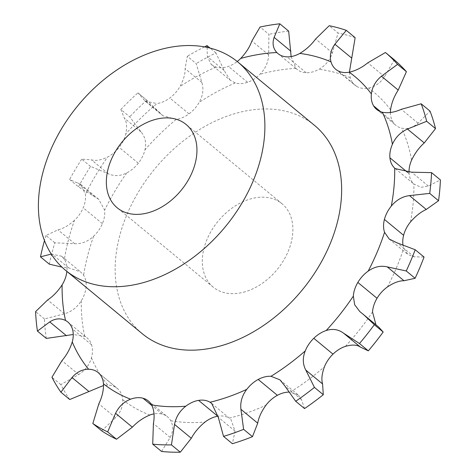<?xml version="1.0" encoding="UTF-8"?>
<svg xmlns="http://www.w3.org/2000/svg" width="476" height="476" viewBox="0 0 476 476"><rect width="100%" height="100%" fill="white"/><g stroke="black" fill="none" stroke-linecap="round" stroke-linejoin="round"><path stroke-width="0.36" stroke-dasharray="2.38 1.78" d="M409.027 172.389A27.031 19.082 -50.4 0 0 409.104 173.657A27.031 19.082 -50.4 0 0 409.11 173.663A27.031 19.082 -50.4 0 0 413.876 183.992L421.058 187.318L428.358 186.056L440.413 179.946M402.916 244.587A27.031 19.082 -50.4 0 0 403.743 248.169L407.932 254.517L414.09 256.808L424.057 257.058M279.924 379.824L298.44 395.122L290.181 392.153A27.031 19.082 -50.4 0 0 288.617 392.117M211.665 403.398L229.23 418.101A27.031 19.082 -50.4 0 0 218.121 416.185M161.572 451.48L170.194 437.456C173.3 431.476 173.49 425.901 170.759 420.73A27.031 19.082 -50.4 0 0 167.498 416.803A27.031 19.082 -50.4 0 0 162.209 414.09A27.031 19.082 -50.4 0 0 162.203 414.09A27.031 19.082 -50.4 0 0 154.01 413.87M101.68 430.839L115.609 417.708C120.696 412.24 123.052 406.23 122.665 399.679A27.031 19.082 -50.4 0 0 118.155 389.166A27.031 19.082 -50.4 0 0 118.149 389.166A27.031 19.082 -50.4 0 0 117.298 388.398A27.031 19.082 -50.4 0 0 107.814 385.114L103.542 385.471M69.752 399.525A236.53 166.963 -50.4 0 1 60.797 384.578L78.689 374.553C85.186 370.435 89.44 364.854 91.446 357.797A27.031 19.082 -50.4 0 0 91.582 344.826A27.031 19.082 -50.4 0 0 91.582 344.82A27.031 19.082 -50.4 0 0 87.019 337.871A27.031 19.082 -50.4 0 0 84.704 336.324L73.25 334.509M46.297 338.418A236.53 166.963 -50.4 0 1 44.447 318.95L64.415 313.821C71.567 311.709 77.201 307.347 81.313 300.731A27.031 19.082 -50.4 0 0 86.085 287.064A27.031 19.082 -50.4 0 0 86.085 287.058A27.031 19.082 -50.4 0 0 83.586 275.253L80.694 271.986L68.526 267.798L61.922 267.095M49.331 264.174A236.53 166.963 -50.4 0 1 54.829 242.814L74.72 243.712C81.676 243.998 87.983 241.493 93.635 236.197A27.031 19.082 -50.4 0 0 102.394 223.672A27.031 19.082 -50.4 0 0 102.394 223.666A27.031 19.082 -50.4 0 0 104.625 210.154L98.764 199.319L78.445 186.824L69.591 179.506L80.724 184.414L85.43 194.303A27.031 19.082 -50.4 0 1 83.205 207.81A27.031 19.082 -50.4 0 0 83.205 207.81A27.031 19.082 -50.4 0 1 74.446 220.346A198.516 140.128 -50.4 0 0 64.397 259.402A27.031 19.082 -50.4 0 1 66.896 271.201A27.031 19.082 -50.4 0 1 66.89 271.207A27.031 19.082 -50.4 0 1 66.872 271.415M78.445 186.824A236.53 166.963 -50.4 0 1 90.553 166.445L108.213 173.704C114.151 176.435 120.333 176.174 126.753 172.913A27.031 19.082 -50.4 0 0 138.314 163.214A27.031 19.082 -50.4 0 0 138.32 163.208A27.031 19.082 -50.4 0 0 144.966 149.821C146.548 142.931 145.263 136.987 141.11 131.995L129.704 116.804L120.85 109.486L124.331 118.131C126.723 121.666 127.205 126.943 125.777 133.964A27.031 19.082 -50.4 0 1 119.131 147.352A27.031 19.082 -50.4 0 0 119.131 147.352A27.031 19.082 -50.4 0 1 107.564 157.056A198.516 140.128 -50.4 0 0 85.43 194.303M162.869 115.722L147.292 100.585L137.933 92.856L145.15 101.085L162.869 115.722L176.191 119.411A27.031 19.082 -50.4 0 0 188.996 113.865A27.031 19.082 -50.4 0 0 189.002 113.859A27.031 19.082 -50.4 0 0 199.17 102.394C202.96 95.712 203.859 89.077 201.872 82.503L196.189 63.582L187.336 56.263L185.093 68.639C185.319 73.756 183.617 79.724 179.982 86.537A27.031 19.082 -50.4 0 1 169.813 98.002A27.031 19.082 -50.4 0 0 169.813 98.002A27.031 19.082 -50.4 0 1 157.003 103.554A198.516 140.128 -50.4 0 0 125.777 133.964M207.09 47.374L207.352 56.638L211.296 64.569L230.271 80.248L235.275 82.931A27.031 19.082 -50.4 0 0 247.591 82.277A27.031 19.082 -50.4 0 0 247.597 82.277A27.031 19.082 -50.4 0 0 259.914 74.28C265.412 68.717 268.321 62.249 268.648 54.871L268.916 34.337L260.063 27.019M291.133 56.584L296.018 68.395A27.031 19.082 -50.4 0 0 297.155 69.448A27.031 19.082 -50.4 0 0 306.187 72.721A27.031 19.082 -50.4 0 0 306.193 72.721A27.031 19.082 -50.4 0 0 318.997 69.282C325.465 65.593 329.939 60.119 332.415 52.848L338.067 33.023L329.213 25.704M349.402 72.185L350.223 77.766A27.031 19.082 -50.4 0 0 354.912 85.144A27.031 19.082 -50.4 0 0 356.869 86.489A27.031 19.082 -50.4 0 0 356.875 86.495A27.031 19.082 -50.4 0 0 368.436 88.072C375.011 86.769 380.389 82.973 384.566 76.69L394.301 59.821M390.421 112.514A27.031 19.082 -50.4 0 0 392.795 121.725L392.795 121.725A27.031 19.082 -50.4 0 0 395.848 125.289A27.031 19.082 -50.4 0 0 401.554 128.109C407.361 129.377 412.865 127.735 418.059 123.189L430.024 111.104M243.415 292.24A54.062 38.163 -50.4 0 0 287.807 252.256A54.062 38.163 -50.4 0 0 282.03 203.734A54.062 38.163 -50.4 0 0 218.175 221.102A54.062 38.163 -50.4 0 0 213.159 287.087A54.062 38.163 -50.4 0 0 243.415 292.24M211.296 64.569L216.086 67.074A27.031 19.082 -50.4 0 0 228.403 66.42A27.031 19.082 -50.4 0 0 228.409 66.42A27.031 19.082 -50.4 0 0 237.232 61.517M142.312 333.747A135.16 95.408 129.6 0 1 154.861 168.784A135.16 95.408 129.6 0 1 314.499 125.366M355.15 37.663A236.53 166.963 -50.4 0 0 338.067 33.023M375.969 324.81L378.801 327.149M288.664 31.118A236.53 166.963 -50.4 0 0 268.916 34.337M230.271 80.248L224.131 70.502L215.937 52.937A236.53 166.963 -50.4 0 0 196.189 63.582M298.44 395.122L301.469 399.602L304.551 408.587M145.15 101.085L157.003 103.554M230.83 419.237L235.067 431.137L232.383 443.709M146.786 100.174A236.53 166.963 -50.4 0 0 129.704 116.804M90.553 166.445L81.699 159.133L91.434 159.841C95.611 161.114 100.989 160.186 107.564 157.056M54.829 242.814L45.976 235.495L57.941 229.849C63.135 228.676 68.639 225.505 74.446 220.346M51.259 254.047L61.624 256.231L64.397 259.402M204.543 46.868A236.53 166.963 -50.4 0 0 187.336 56.263M120.85 109.486A236.53 166.963 -50.4 0 1 137.933 92.856L147.292 100.585M81.699 159.133A236.53 166.963 -50.4 0 0 69.591 179.506M45.976 235.495A236.53 166.963 -50.4 0 0 44.494 240.559M215.937 52.937L210.041 48.064M44.447 318.95L35.587 311.631M60.797 384.578L51.943 377.26M410.485 221.959A198.516 140.128 -50.4 0 0 413.192 202.711A198.516 140.128 -50.4 0 0 413.876 183.992M387.375 286.98A198.516 140.128 -50.4 0 0 403.743 248.169M345.38 346.385A198.516 140.128 -50.4 0 0 372.524 311.97M290.181 392.153A198.516 140.128 -50.4 0 0 324.43 366.788M229.23 418.101A198.516 140.128 -50.4 0 0 265.959 405.207M170.759 420.73A198.516 140.128 -50.4 0 0 205.007 422.051M122.665 399.679A198.516 140.128 -50.4 0 0 149.809 415.036M91.446 357.797A198.516 140.128 -50.4 0 0 107.814 385.114M81.313 300.731A198.516 140.128 -50.4 0 0 84.704 336.324M93.635 236.197A198.516 140.128 -50.4 0 0 83.586 275.253M126.753 172.913A198.516 140.128 -50.4 0 0 104.625 210.154M176.191 119.411A198.516 140.128 -50.4 0 0 144.966 149.821M235.275 82.931A198.516 140.128 -50.4 0 0 199.17 102.394M296.018 68.395A198.516 140.128 -50.4 0 0 259.914 74.28M350.223 77.766A198.516 140.128 -50.4 0 0 318.997 69.282M390.57 109.777A198.516 140.128 -50.4 0 0 368.436 88.072M411.603 160.109A198.516 140.128 -50.4 0 0 401.554 128.109M428.358 186.056L411.585 172.193M216.086 67.074A198.516 140.128 -50.4 0 0 179.982 86.537M414.09 256.808L397.311 242.944M409.104 173.657L407.605 172.419M418.059 123.189L401.28 109.325M392.795 121.725L380.735 111.759M384.566 76.69L367.787 62.826M356.875 86.495L337.686 70.638M332.415 52.848L315.636 38.984M306.193 72.721L287.004 56.864M377.17 325.887L360.392 312.024M268.648 54.871L251.869 41.013M247.597 82.277L228.409 66.42M224.131 70.502L207.352 56.638M301.469 399.602L284.69 385.738M201.872 82.503L185.093 68.639M189.002 113.859L169.813 98.002M160.364 113.246L143.585 99.383M235.067 431.137L218.288 417.273M141.11 131.995L124.331 118.131M138.32 163.208L119.131 147.352M108.213 173.704L91.434 159.841M170.194 437.456L153.415 423.592M162.203 414.09L151.975 405.635M94.563 196.671L77.784 182.808M102.394 223.666L83.205 207.81M74.72 243.712L57.941 229.849M115.609 417.708L98.829 403.844M118.149 389.166L98.96 373.309M68.526 267.798L51.747 253.934M86.085 287.058L66.896 271.201M64.415 313.821L47.642 299.957M78.689 374.553L61.91 360.689M91.582 344.82L72.394 328.964M389.219 239.053L407.932 254.517M395.253 168.623L414.435 184.48M376.659 109.438L395.848 125.289M335.723 69.288L354.912 85.144M277.966 53.592L297.155 69.448M359.797 311.554L376.796 325.596M148.31 400.947L167.498 416.803M80.724 184.414L98.764 199.319M61.624 256.231L80.694 271.986M98.11 372.541L117.298 388.398M67.83 322.014L87.019 337.871M282.03 203.734L186.086 124.456M213.159 287.087L117.209 207.81"/><path stroke-width="0.71" d="M402.916 244.587A27.031 19.082 -50.4 0 1 403.606 235.293A27.031 19.082 -50.4 0 0 403.606 235.293A27.031 19.082 -50.4 0 1 410.485 221.959C415.613 216.033 420.873 211.874 426.27 209.47L438.557 200.717L429.703 193.399L409.497 195.606C402.333 196.546 396.27 200.045 391.296 206.102A27.031 19.082 -50.4 0 0 384.418 219.43A27.031 19.082 -50.4 0 0 384.418 219.436A27.031 19.082 -50.4 0 0 384.554 232.312L389.219 239.053L397.311 242.944L415.203 249.739A236.53 166.963 -50.4 0 1 406.248 270.969L387.22 266.881C380.675 265.358 374.326 266.774 368.186 271.124A27.031 19.082 -50.4 0 0 357.851 282.429A27.031 19.082 -50.4 0 0 357.845 282.435A27.031 19.082 -50.4 0 0 353.335 296.114L354.656 304.735L359.797 311.554L378.801 327.149L383.174 332.022L374.32 324.703L363.17 314.237M438.557 200.717A236.53 166.963 -50.4 0 0 439.741 190.269A236.53 166.963 -50.4 0 0 440.413 179.946L431.553 172.627L411.585 172.193L395.253 168.623L394.687 168.135A27.031 19.082 -50.4 0 1 389.915 157.812A27.031 19.082 -50.4 0 1 389.915 157.806A27.031 19.082 -50.4 0 1 392.414 144.252A198.516 140.128 -50.4 0 0 382.365 112.253A27.031 19.082 -50.4 0 1 376.659 109.438A27.031 19.082 -50.4 0 1 373.606 105.868L373.606 105.868A27.031 19.082 -50.4 0 1 371.375 93.921A198.516 140.128 -50.4 0 0 349.247 72.215A27.031 19.082 -50.4 0 1 337.686 70.638A27.031 19.082 -50.4 0 0 337.686 70.638A27.031 19.082 -50.4 0 1 335.723 69.288A27.031 19.082 -50.4 0 1 331.034 61.91A198.516 140.128 -50.4 0 0 299.809 53.425A27.031 19.082 -50.4 0 1 287.004 56.864A27.031 19.082 -50.4 0 0 287.004 56.864A27.031 19.082 -50.4 0 1 277.966 53.592A27.031 19.082 -50.4 0 1 276.83 52.538A198.516 140.128 -50.4 0 0 240.725 58.423A27.031 19.082 -50.4 0 1 237.232 61.517M429.703 193.399A236.53 166.963 -50.4 0 0 430.881 182.951A236.53 166.963 -50.4 0 0 431.553 172.627M435.522 128.609L426.669 121.291A236.53 166.963 -50.4 0 0 421.171 103.786L430.024 111.104A236.53 166.963 -50.4 0 1 435.522 128.609L424.253 142.919C419.088 147.554 414.87 153.284 411.603 160.109A27.031 19.082 -50.4 0 0 409.027 172.389M415.203 249.739L424.057 257.058A236.53 166.963 -50.4 0 1 415.102 278.287L403.993 280.745C399.215 280.679 393.676 282.756 387.375 286.98A27.031 19.082 -50.4 0 0 377.04 298.279A27.031 19.082 -50.4 0 0 377.034 298.285A27.031 19.082 -50.4 0 0 372.524 311.97L375.969 324.81M383.174 332.022A236.53 166.963 -50.4 0 1 368.329 350.848L360.433 347.105C357.036 344.689 352.014 344.451 345.38 346.385A27.031 19.082 -50.4 0 0 332.986 354.138A27.031 19.082 -50.4 0 0 332.98 354.144A27.031 19.082 -50.4 0 0 324.43 366.788C321.853 373.821 321.24 379.545 322.585 383.959L323.287 394.711L314.428 387.393L305.806 370.096C302.694 364.223 302.51 357.833 305.241 350.931A27.031 19.082 -50.4 0 1 313.791 338.287A27.031 19.082 -50.4 0 0 313.791 338.287A27.031 19.082 -50.4 0 1 326.191 330.528A198.516 140.128 -50.4 0 0 353.335 296.114M288.617 392.117A27.031 19.082 -50.4 0 0 277.401 395.306A27.031 19.082 -50.4 0 0 277.395 395.312A27.031 19.082 -50.4 0 0 265.959 405.207C261.395 411.567 258.647 417.565 257.712 423.188L252.47 436.659L243.617 429.34L240.933 409.324C240.1 402.244 242.046 395.586 246.77 389.356A27.031 19.082 -50.4 0 1 258.206 379.455A27.031 19.082 -50.4 0 0 258.206 379.455A27.031 19.082 -50.4 0 1 270.993 376.296A198.516 140.128 -50.4 0 0 305.241 350.931M218.121 416.185A27.031 19.082 -50.4 0 0 217.794 416.232A27.031 19.082 -50.4 0 0 217.788 416.238A27.031 19.082 -50.4 0 0 205.007 422.051C199.081 426.889 194.517 432.297 191.31 438.271L180.303 452.2L171.449 444.882L174.531 424.408C175.971 416.976 179.738 410.901 185.819 406.195A27.031 19.082 -50.4 0 1 198.599 400.381A27.031 19.082 -50.4 0 0 198.599 400.381A27.031 19.082 -50.4 0 1 210.041 402.244A198.516 140.128 -50.4 0 0 246.77 389.356M154.01 413.87A27.031 19.082 -50.4 0 0 149.809 415.036C143.33 417.708 137.51 421.754 132.346 427.174L116.525 439.241L107.671 431.922L115.567 413.311C118.964 406.433 123.986 401.72 130.62 399.18A27.031 19.082 -50.4 0 1 143.014 398.233A27.031 19.082 -50.4 0 0 143.014 398.233A27.031 19.082 -50.4 0 1 148.31 400.947A27.031 19.082 -50.4 0 1 151.57 404.874A198.516 140.128 -50.4 0 0 185.819 406.195M406.409 71.692L397.555 64.373A236.53 166.963 -50.4 0 0 385.447 52.503L394.301 59.821A236.53 166.963 -50.4 0 1 406.409 71.692L398.216 90.077C394.098 96.42 391.552 102.989 390.57 109.777A27.031 19.082 -50.4 0 0 390.421 112.514M73.25 334.509L46.297 338.418L37.443 331.1A236.53 166.963 -50.4 0 1 35.587 311.631L47.642 299.957C53.026 296.387 57.852 291.366 62.124 284.88A27.031 19.082 -50.4 0 0 66.872 271.415M103.542 385.471L69.752 399.525L60.898 392.206A236.53 166.963 -50.4 0 1 51.943 377.26L61.91 360.689C66.646 355.114 70.097 348.866 72.257 341.941A27.031 19.082 -50.4 0 0 72.394 328.97A27.031 19.082 -50.4 0 0 72.394 328.964A27.031 19.082 -50.4 0 0 67.83 322.014A27.031 19.082 -50.4 0 0 65.515 320.467C60.387 317.956 55.127 318.432 49.73 321.901L37.443 331.1M116.525 439.241A236.53 166.963 -50.4 0 1 101.68 430.839L92.826 423.521L98.829 403.844C102.156 396.919 103.703 390.249 103.476 383.823A27.031 19.082 -50.4 0 0 98.966 373.309A27.031 19.082 -50.4 0 0 98.96 373.309A27.031 19.082 -50.4 0 0 98.11 372.541A27.031 19.082 -50.4 0 0 88.625 369.257C82.324 369.281 76.785 372.036 72.007 377.533L60.898 392.206M237.744 61.939L314.499 125.366A135.16 95.408 129.6 0 1 328.94 246.663A135.16 95.408 129.6 0 1 217.96 346.623A135.16 95.408 129.6 0 1 142.312 333.747L65.557 270.326A135.16 95.408 -50.4 0 0 141.199 283.196A135.16 95.408 -50.4 0 0 252.185 183.242A135.16 95.408 -50.4 0 0 237.744 61.939A135.16 95.408 -50.4 0 0 78.1 105.363A135.16 95.408 -50.4 0 0 65.557 270.326M426.669 121.291L407.474 129.055C400.548 132.233 395.526 137.296 392.414 144.252M421.171 103.786L401.28 109.325C394.324 112.413 388.017 113.389 382.365 112.253M397.555 64.373L381.437 76.214C375.558 81.099 372.202 87.001 371.375 93.921M385.447 52.503L367.787 62.826C361.849 67.651 355.667 70.781 349.247 72.215M349.402 72.185L355.15 37.663L346.296 30.345L334.89 44.214C330.737 50.051 329.452 55.948 331.034 61.91M346.296 30.345A236.53 166.963 -50.4 0 0 329.213 25.704L315.636 38.984C311.393 44.798 306.122 49.611 299.809 53.425M291.133 56.584L288.664 31.118L279.811 23.8L274.128 37.384C272.141 43.28 273.04 48.332 276.83 52.538M368.329 350.848L359.475 343.529L343.654 333.242C338.49 329.368 332.67 328.464 326.191 330.528M279.811 23.8A236.53 166.963 -50.4 0 0 260.063 27.019L251.869 41.013C249.781 46.928 246.062 52.729 240.725 58.423M314.428 387.393A236.53 166.963 -50.4 0 1 295.697 401.268L304.551 408.587A236.53 166.963 -50.4 0 0 323.287 394.711M295.697 401.268L284.69 385.738L279.924 379.824L270.993 376.296M243.617 429.34A236.53 166.963 -50.4 0 1 223.53 436.391L232.383 443.709A236.53 166.963 -50.4 0 0 252.47 436.659M223.53 436.391L218.288 417.273L211.665 403.398L210.041 402.244M171.449 444.882A236.53 166.963 -50.4 0 1 152.713 444.162L161.572 451.48A236.53 166.963 -50.4 0 0 180.303 452.2M152.713 444.162L153.415 423.592C154.76 416.155 154.147 409.913 151.57 404.874M61.922 267.095L49.331 264.174L40.478 256.856L51.747 253.934M147.471 212.956A54.062 38.163 -50.4 0 0 191.864 172.978A54.062 38.163 -50.4 0 0 186.086 124.456A54.062 38.163 -50.4 0 0 122.231 141.824A54.062 38.163 -50.4 0 0 117.209 207.81A54.062 38.163 -50.4 0 0 147.471 212.956M359.475 343.529A236.53 166.963 -50.4 0 0 374.32 324.703M210.041 48.064L207.084 45.619L207.09 47.374M207.084 45.619A236.53 166.963 -50.4 0 0 204.543 46.868M92.826 423.521A236.53 166.963 -50.4 0 0 107.671 431.922M44.494 240.559A236.53 166.963 -50.4 0 0 40.478 256.856M415.102 278.287L406.248 270.969M426.27 209.47L409.497 195.606M391.296 206.102A198.516 140.128 -50.4 0 0 394.003 186.86A198.516 140.128 -50.4 0 0 394.687 168.135M403.606 235.293L384.418 219.436M62.124 284.88A198.516 140.128 -50.4 0 0 65.515 320.467M72.257 341.941A198.516 140.128 -50.4 0 0 88.625 369.257M103.476 383.823A198.516 140.128 -50.4 0 0 130.62 399.18M368.186 271.124A198.516 140.128 -50.4 0 0 384.554 232.312M407.605 172.419L389.915 157.806M424.253 142.919L407.474 129.055M380.735 111.759L373.606 105.868M398.216 90.077L381.437 76.214M351.669 58.078L334.89 44.214M403.993 280.745L387.22 266.881M377.034 298.285L357.845 282.435M290.907 51.247L274.128 37.384M360.433 347.105L343.654 333.242M332.98 354.144L313.791 338.287M322.585 383.959L305.806 370.096M277.395 395.312L258.206 379.455M257.712 423.188L240.933 409.324M217.788 416.238L198.599 400.381M191.31 438.271L174.531 424.408M151.975 405.635L143.014 398.233M132.346 427.174L115.567 413.311M88.78 391.397L72.007 377.533M66.503 335.764L49.73 321.901"/></g></svg>
